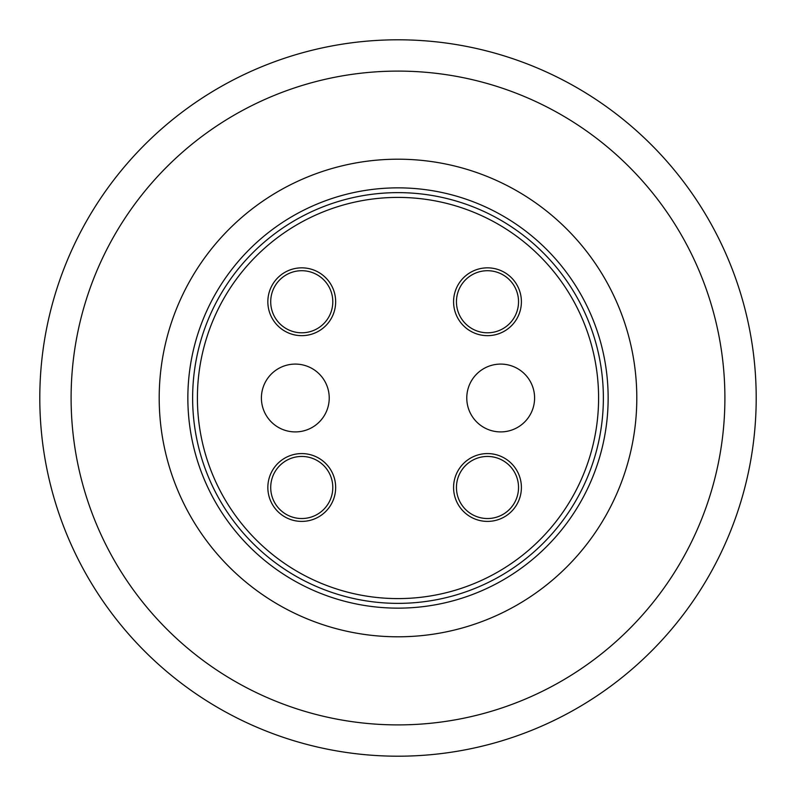 <?xml version="1.0" encoding="UTF-8"?>
<svg xmlns="http://www.w3.org/2000/svg" width="796" height="796" viewBox="0 0 796 796"><rect width="100%" height="100%" fill="white"/><g stroke="black" fill="none" stroke-linecap="round" stroke-linejoin="round"><path stroke-width="1.19" d="M489.928 430.158A33.91 33.91 0 0 1 468.526 387.244A33.91 33.91 0 0 1 511.44 365.842A33.91 33.91 0 0 1 532.842 408.756A33.91 33.91 0 0 1 489.928 430.158M306.072 365.842A33.91 33.91 0 0 1 327.474 408.756A33.91 33.91 0 0 1 284.56 430.158A33.91 33.91 0 0 1 263.158 387.244A33.91 33.91 0 0 1 306.072 365.842M39.8 398A358.2 358.2 0 0 1 398 39.8A358.2 358.2 0 0 1 756.2 398A358.2 358.2 0 0 1 398 756.2A358.2 358.2 0 0 1 39.8 398M397.373 71.103A326.897 326.897 0 0 1 724.897 397.373A326.897 326.897 0 0 1 398.627 724.897A326.897 326.897 0 0 1 71.103 398.627A326.897 326.897 0 0 1 397.373 71.103M397.542 159.2A238.8 238.8 0 0 1 636.8 397.542A238.8 238.8 0 0 1 398.458 636.8A238.8 238.8 0 0 1 159.2 398.458A238.8 238.8 0 0 1 397.542 159.2M398.398 608.144A210.144 210.144 0 0 1 187.856 398.398A210.144 210.144 0 0 1 397.602 187.856A210.144 210.144 0 0 1 608.144 397.602A210.144 210.144 0 0 1 398.398 608.144M267.844 487.49A33.91 33.91 0 0 1 301.754 453.581A33.91 33.91 0 0 1 335.663 487.49A33.91 33.91 0 0 1 301.754 521.4A33.91 33.91 0 0 1 267.844 487.49M332.798 487.49A31.044 31.044 0 0 0 301.754 456.446A31.044 31.044 0 0 0 270.71 487.49A31.044 31.044 0 0 0 301.754 518.534A31.044 31.044 0 0 0 332.798 487.49M267.844 301.754A33.91 33.91 0 0 1 301.754 267.844A33.91 33.91 0 0 1 335.663 301.754A33.91 33.91 0 0 1 301.754 335.663A33.91 33.91 0 0 1 267.844 301.754M332.798 301.754A31.044 31.044 0 0 0 301.754 270.71A31.044 31.044 0 0 0 270.71 301.754A31.044 31.044 0 0 0 301.754 332.798A31.044 31.044 0 0 0 332.798 301.754M453.581 301.754A33.91 33.91 0 0 1 487.49 267.844A33.91 33.91 0 0 1 521.4 301.754A33.91 33.91 0 0 1 487.49 335.663A33.91 33.91 0 0 1 453.581 301.754M518.534 301.754A31.044 31.044 0 0 0 487.49 270.71A31.044 31.044 0 0 0 456.446 301.754A31.044 31.044 0 0 0 487.49 332.798A31.044 31.044 0 0 0 518.534 301.754M453.581 487.49A33.91 33.91 0 0 1 487.49 453.581A33.91 33.91 0 0 1 521.4 487.49A33.91 33.91 0 0 1 487.49 521.4A33.91 33.91 0 0 1 453.581 487.49M518.534 487.49A31.044 31.044 0 0 0 487.49 456.446A31.044 31.044 0 0 0 456.446 487.49A31.044 31.044 0 0 0 487.49 518.534A31.044 31.044 0 0 0 518.534 487.49M603.368 398A205.368 205.368 0 0 1 398 603.368A205.368 205.368 0 0 1 192.632 398A205.368 205.368 0 0 1 398 192.632A205.368 205.368 0 0 1 603.368 398A205.368 205.368 0 0 0 398 192.632A205.368 205.368 0 0 0 192.632 398M197.408 398A200.592 200.592 0 0 0 398 598.592A200.592 200.592 0 0 0 598.592 398A200.592 200.592 0 0 0 398 197.408A200.592 200.592 0 0 0 197.408 398"/></g></svg>
